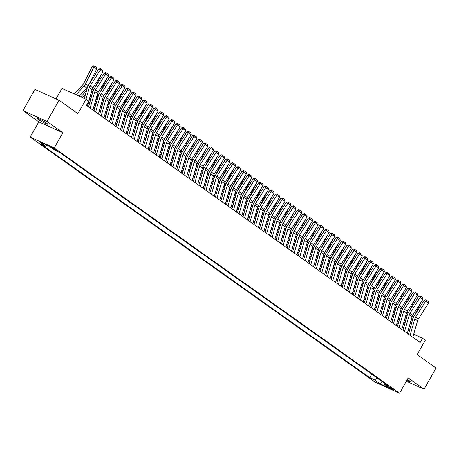 <?xml version="1.0" encoding="UTF-8"?>
<svg xmlns="http://www.w3.org/2000/svg" width="459" height="459" viewBox="0 0 459 459"><rect width="100%" height="100%" fill="white"/><g stroke="black" fill="none" stroke-linecap="round" stroke-linejoin="round"><path stroke-width="0.69" d="M406.789 380.459A6.26 0.614 -150.5 0 0 410.306 381.808A6.26 0.614 -150.5 0 0 409.021 380.597A6.26 0.614 -150.5 0 0 407.34 379.484M46.319 122.983A6.26 0.614 -150.5 0 0 40.421 119.472A6.26 0.614 -150.5 0 0 36.709 118.026A6.26 0.614 -150.5 0 0 37.994 119.237A6.26 0.614 -150.5 0 0 43.892 122.748A6.26 0.614 -150.5 0 0 47.61 124.194A6.26 0.614 -150.5 0 0 46.319 122.983M393.529 389.352A3.133 0.304 -150.5 0 0 390.58 387.597A3.133 0.304 -150.5 0 0 388.721 386.874A3.133 0.304 -150.5 0 0 389.37 387.482A3.133 0.304 -150.5 0 0 392.319 389.238A3.133 0.304 -150.5 0 0 394.172 389.961A3.133 0.304 -150.5 0 0 393.529 389.352M30.179 137.126L375.502 382.393L399.571 393.22L54.248 147.947L30.179 137.126L38.808 121.87L62.877 132.691L47.019 121.428L22.95 110.608L38.808 121.87M22.95 110.608L34.936 89.413L59.01 100.24L77.904 113.66L86.057 99.247L61.982 88.426L56.05 98.909M406.335 381.257L424.064 389.226L436.05 368.038L417.156 354.618L425.309 340.211L422.55 338.249L413.685 334.267M47.019 121.428L59.01 100.24M86.057 99.247L88.811 101.21L86.412 105.45L420.151 342.489L422.55 338.249M52.332 148.079L53.542 148.94A3.035 0.298 -150.5 0 0 56.4 150.638A3.035 0.298 -150.5 0 0 58.201 151.344A3.035 0.298 -150.5 0 0 57.576 150.753L56.365 149.892A3.035 0.298 -150.5 0 0 53.502 148.194A3.035 0.298 -150.5 0 0 51.706 147.494A3.035 0.298 -150.5 0 0 52.332 148.079L52.533 147.723M384.005 382.823L384.206 384.154L388.762 386.203L59.986 152.686L55.43 150.638L49.365 146.329L39.474 141.883L45.544 146.191L40.989 144.143L369.765 377.659L374.314 379.708L377.447 378.17M384.206 384.154L390.27 388.463L380.385 384.017L374.314 379.708M62.877 132.691L54.248 147.947M424.064 389.226L408.2 377.964L399.571 393.22M409.273 331.364L408.114 330.543M403.754 327.445L402.6 326.624M398.24 323.526L397.081 322.706M392.72 319.607L391.567 318.787M387.207 315.689L386.048 314.868M381.687 311.77L380.534 310.95M376.173 307.851L375.02 307.031M370.654 303.938L369.501 303.118M365.14 300.02L363.987 299.199M359.626 296.101L358.468 295.28M354.107 292.182L352.954 291.362M348.593 288.263L347.434 287.443M343.074 284.345L341.921 283.524M337.56 280.426L336.401 279.606M332.041 276.507L330.887 275.687M326.527 272.589L325.374 271.768M321.007 268.676L319.854 267.855M315.494 264.757L314.34 263.936M309.98 260.838L308.821 260.018M304.46 256.92L303.307 256.099M298.947 253.001L297.788 252.18M293.427 249.082L292.274 248.262M287.913 245.163L286.755 244.343M282.394 241.245L281.241 240.424M276.88 237.332L275.721 236.505M271.361 233.413L270.208 232.593M265.847 229.494L264.694 228.674M260.328 225.576L259.174 224.755M254.814 221.657L253.661 220.836M249.3 217.738L248.141 216.918M243.781 213.819L242.627 212.999M238.267 209.901L237.108 209.08M232.747 205.982L231.594 205.162M227.234 202.069L226.075 201.249M221.714 198.15L220.561 197.33M216.2 194.232L215.042 193.411M210.681 190.313L209.528 189.492M205.167 186.394L204.014 185.574M199.648 182.475L198.495 181.655M194.134 178.557L192.981 177.736M188.62 174.638L187.461 173.818M183.101 170.719L181.948 169.899M177.587 166.806L176.428 165.986M172.068 162.888L170.914 162.067M166.554 158.969L165.395 158.148M161.034 155.05L159.881 154.23M155.521 151.131L154.362 150.311M150.001 147.213L148.848 146.392M144.487 143.294L143.334 142.474M138.974 139.375L137.815 138.555M133.454 135.462L132.301 134.636M127.941 131.544L126.782 130.723M122.421 127.625L121.268 126.804M116.907 123.706L115.748 122.886M111.388 119.788L110.235 118.967M105.874 115.869L104.715 115.048M100.355 111.95L99.201 111.13M94.841 108.031L93.688 107.211M89.321 104.113L88.168 103.292M47.225 145.365L45.544 146.191M371.761 374.131L369.765 377.659M380.385 384.017L381.986 381.395M86.011 99.23L89.339 87.635A4.894 3.534 125.4 0 1 90.096 85.959L100.24 70.043L98.702 69.16L88.558 85.076A7.338 5.301 -54.6 0 0 87.422 87.589L84.307 98.461M88.776 101.181L92.093 89.591A4.894 3.534 125.4 0 1 92.856 87.921L103 72L100.24 70.043L100.877 68.999L102.805 70.37L103 72M87.359 106.121L88.719 101.376M98.702 69.16L100.263 68.649L100.877 68.999M96.694 68.976L93.94 67.014L92.23 66.44L93.716 65.78L94.399 66.01L96.333 67.381L96.694 68.976L89.109 84.221M87.623 86.958A7.338 5.301 125.4 0 1 86.78 88.019L79.287 96.206M94.399 66.01L85.609 83.75A7.338 5.301 125.4 0 1 84.02 86.057L76.062 94.755M74.352 93.986L82.844 84.714A4.894 3.534 -54.6 0 0 83.899 83.177L92.23 66.44M90.119 108.077L94.852 91.553A4.894 3.534 125.4 0 1 95.61 89.878L105.754 73.962L104.222 73.079L94.078 88.994A7.338 5.301 -54.6 0 0 92.936 91.507L88.512 106.941M92.879 110.034L97.612 93.51A4.894 3.534 125.4 0 1 98.369 91.84L108.513 75.919L105.754 73.962L106.39 72.918L108.324 74.289L108.513 75.919M104.222 73.079L105.777 72.562L106.39 72.918M95.633 111.996L100.366 95.472A4.894 3.534 125.4 0 1 101.129 93.797L111.273 77.881L109.735 76.997L99.592 92.913A7.338 5.301 -54.6 0 0 98.456 95.426L94.032 110.854M98.392 113.952L103.126 97.428A4.894 3.534 125.4 0 1 103.889 95.753L114.033 79.837L111.273 77.881L111.91 76.837L113.838 78.208L114.033 79.837M109.735 76.997L111.296 76.481L111.91 76.837M101.152 115.915L105.886 99.385A4.894 3.534 125.4 0 1 106.643 97.715L116.787 81.794L115.255 80.916L105.111 96.832A7.338 5.301 -54.6 0 0 103.969 99.339L99.546 114.773M103.906 117.871L108.645 101.347A4.894 3.534 125.4 0 1 109.403 99.672L119.547 83.756L116.787 81.794L117.424 80.755L119.357 82.127L119.547 83.756M115.255 80.916L116.81 80.4L117.424 80.755M106.666 119.833L111.399 103.304A4.894 3.534 125.4 0 1 112.162 101.634L122.306 85.713L120.769 84.829L110.625 100.75A7.338 5.301 -54.6 0 0 109.483 103.258L105.065 118.692M109.426 121.79L114.159 105.266A4.894 3.534 125.4 0 1 114.922 103.591L125.06 87.675L122.306 85.713L122.943 84.674L124.871 86.045L125.06 87.675M120.769 84.829L122.323 84.318L122.943 84.674M101.439 74.444L94.623 88.139M93.143 90.876A7.338 5.301 125.4 0 1 92.299 91.938L91.025 93.326M85.46 94.439L82.511 97.658M97.05 71.753L97.744 70.359M80.801 96.889L86.556 90.601M106.958 78.363L100.137 92.058M98.656 94.795A7.338 5.301 125.4 0 1 97.813 95.856L96.539 97.245M90.974 98.352L88.948 100.567M102.569 75.672L103.264 74.278M90.05 96.729L92.075 94.52M112.472 82.281L105.656 95.977M104.176 98.714A7.338 5.301 125.4 0 1 103.327 99.775L102.059 101.164M96.493 102.271L94.468 104.486M108.083 79.591L108.777 78.196M95.564 100.647L97.589 98.438M117.992 86.2L111.17 99.896M109.69 102.632A7.338 5.301 125.4 0 1 108.846 103.688L107.572 105.082M102.007 106.19L99.982 108.404M113.602 83.504L114.297 82.115M101.083 104.566L103.109 102.351M112.185 123.746L116.919 107.222A4.894 3.534 125.4 0 1 117.676 105.553L127.82 89.631L126.288 88.748L116.144 104.669A7.338 5.301 -54.6 0 0 115.002 107.177L110.579 122.61M114.939 125.709L119.673 109.185A4.894 3.534 125.4 0 1 120.436 107.509L130.58 91.593L127.82 89.631L128.457 88.587L130.385 89.958L130.58 91.593M126.288 88.748L127.843 88.237L128.457 88.587M123.505 90.119L116.689 103.809M115.209 106.551A7.338 5.301 125.4 0 1 114.36 107.607L113.092 109.001M107.521 110.108L105.501 112.323M119.116 87.422L119.81 86.028M106.597 108.485L108.622 106.27M117.699 127.665L122.433 111.141A4.894 3.534 125.4 0 1 123.196 109.472L133.339 93.55L131.802 92.666L121.658 108.588A7.338 5.301 -54.6 0 0 120.516 111.095L116.098 126.529M120.459 129.627L125.192 113.103A4.894 3.534 125.4 0 1 125.95 111.428L136.093 95.506L133.339 93.55L133.971 92.506L135.904 93.877L136.093 95.506M131.802 92.666L133.357 92.156L133.971 92.506M129.025 94.032L122.203 107.727M120.723 110.47A7.338 5.301 125.4 0 1 119.879 111.526L118.606 112.92M113.04 114.027L111.015 116.242M124.636 91.341L125.33 89.947M112.116 112.403L114.136 110.189M123.219 131.584L127.952 115.06A4.894 3.534 125.4 0 1 128.709 113.384L138.853 97.469L137.316 96.585L127.177 112.507A7.338 5.301 -54.6 0 0 126.036 115.014L121.612 130.448M125.973 133.546L130.706 117.016A4.894 3.534 125.4 0 1 131.469 115.347L141.613 99.425L138.853 97.469L139.49 96.424L141.418 97.796L141.613 99.425M137.316 96.585L138.876 96.074L139.49 96.424M134.539 97.951L127.722 111.646M126.242 114.389A7.338 5.301 125.4 0 1 125.393 115.444L124.119 116.833M118.554 117.946L116.534 120.155M130.149 95.26L130.844 93.865M117.63 116.322L119.656 114.107M128.732 135.503L133.466 118.979A4.894 3.534 125.4 0 1 134.229 117.303L144.373 101.387L142.835 100.504L132.691 116.425A7.338 5.301 -54.6 0 0 131.549 118.933L127.132 134.367M131.492 137.465L136.225 120.935A4.894 3.534 125.4 0 1 136.983 119.265L147.127 103.344L144.373 101.387L145.004 100.343L146.937 101.714L147.127 103.344M142.835 100.504L144.39 99.993L145.004 100.343M140.052 101.869L133.236 115.565M131.756 118.302A7.338 5.301 125.4 0 1 130.913 119.363L129.639 120.751M124.073 121.864L122.048 124.073M135.669 99.178L136.357 97.784M123.15 120.241L125.169 118.026M134.246 139.421L138.985 122.897A4.894 3.534 125.4 0 1 139.743 121.222L149.886 105.306L148.349 104.422L138.205 120.338A7.338 5.301 -54.6 0 0 137.069 122.851L132.645 138.285M137.006 141.378L141.739 124.854A4.894 3.534 125.4 0 1 142.502 123.184L152.646 107.263L149.886 105.306L150.523 104.262L152.451 105.633L152.646 107.263M148.349 104.422L149.909 103.912L150.523 104.262M145.572 105.788L138.756 119.483M137.27 122.22A7.338 5.301 125.4 0 1 136.426 123.282L135.153 124.67M129.587 125.783L127.562 127.992M141.183 103.097L141.877 101.703M128.663 124.154L130.689 121.945M139.766 143.34L144.499 126.816A4.894 3.534 125.4 0 1 145.262 125.141L155.4 109.225L153.868 108.341L143.724 124.257A7.338 5.301 -54.6 0 0 142.583 126.77L138.165 142.198M142.525 145.296L147.259 128.772A4.894 3.534 125.4 0 1 148.016 127.103L158.16 111.181L155.4 109.225L156.037 108.181L157.971 109.552L158.16 111.181M153.868 108.341L155.423 107.825L156.037 108.181M151.086 109.707L144.269 123.402M142.789 126.139A7.338 5.301 125.4 0 1 141.946 127.2L140.672 128.589M135.107 129.702L133.081 131.911M146.696 107.016L147.391 105.622M134.177 128.072L136.203 125.864M145.279 147.259L150.013 130.735A4.894 3.534 125.4 0 1 150.776 129.059L160.92 113.138L159.382 112.26L149.238 128.176A7.338 5.301 -54.6 0 0 148.102 130.683L143.678 146.117M148.039 149.215L152.772 132.691A4.894 3.534 125.4 0 1 153.536 131.016L163.679 115.1L160.92 113.138L161.557 112.099L163.484 113.471L163.679 115.1M159.382 112.26L160.943 111.744L161.557 112.099M156.605 113.625L149.789 127.321M148.303 130.058A7.338 5.301 125.4 0 1 147.459 131.119L146.186 132.508M140.62 133.615L138.595 135.83M152.216 110.935L152.91 109.54M139.697 131.991L141.722 129.782M150.799 151.177L155.532 134.648A4.894 3.534 125.4 0 1 156.289 132.978L166.433 117.056L164.901 116.179L154.758 132.094A7.338 5.301 -54.6 0 0 153.616 134.602L149.192 150.036M153.558 153.134L158.292 136.61A4.894 3.534 125.4 0 1 159.049 134.935L169.193 119.019L166.433 117.056L167.07 116.018L169.004 117.389L169.193 119.019M164.901 116.179L166.456 115.662L167.07 116.018M162.119 117.544L155.303 131.24M153.822 133.976A7.338 5.301 125.4 0 1 152.973 135.032L151.705 136.426M146.14 137.534L144.115 139.748M157.73 114.848L158.424 113.459M145.21 135.91L147.236 133.695M167.638 121.463L160.816 135.158M159.336 137.895A7.338 5.301 125.4 0 1 158.493 138.951L157.219 140.345M151.654 141.452L149.628 143.667M163.249 118.766L163.943 117.372M150.73 139.829L152.755 137.614M173.152 125.376L166.336 139.071M164.856 141.814A7.338 5.301 125.4 0 1 164.006 142.869L162.738 144.264M157.167 145.371L155.148 147.586M168.763 122.685L169.457 121.291M156.244 143.747L158.269 141.533M156.312 155.096L161.046 138.566A4.894 3.534 125.4 0 1 161.809 136.897L171.953 120.975L170.415 120.092L160.271 136.013A7.338 5.301 -54.6 0 0 159.13 138.52L154.712 153.954M159.072 157.053L163.806 140.529A4.894 3.534 125.4 0 1 164.569 138.853L174.713 122.937L171.953 120.975L172.59 119.937L174.518 121.308L174.713 122.937M170.415 120.092L171.976 119.581L172.59 119.937M161.832 159.009L166.565 142.485A4.894 3.534 125.4 0 1 167.323 140.815L177.467 124.894L175.935 124.01L165.791 139.932A7.338 5.301 -54.6 0 0 164.649 142.439L160.225 157.873M164.586 160.971L169.325 144.447A4.894 3.534 125.4 0 1 170.082 142.772L180.226 126.856L177.467 124.894L178.103 123.85L180.037 125.221L180.226 126.856M175.935 124.01L177.49 123.5L178.103 123.85M167.346 162.928L172.079 146.404A4.894 3.534 125.4 0 1 172.842 144.734L182.986 128.813L181.448 127.929L171.305 143.851A7.338 5.301 -54.6 0 0 170.163 146.358L165.745 161.792M170.105 164.89L174.839 148.36A4.894 3.534 125.4 0 1 175.602 146.691L185.74 130.769L182.986 128.813L183.617 127.768L185.551 129.14L185.74 130.769M181.448 127.929L183.003 127.418L183.617 127.768M178.671 129.295L171.85 142.99M170.369 145.732A7.338 5.301 125.4 0 1 169.526 146.788L168.252 148.182M162.687 149.29L160.661 151.504M174.282 126.604L174.977 125.209M161.763 147.666L163.788 145.451M172.865 166.846L177.599 150.322A4.894 3.534 125.4 0 1 178.356 148.647L188.5 132.731L186.962 131.848L176.824 147.769A7.338 5.301 -54.6 0 0 175.682 150.277L171.259 165.71M175.619 168.809L180.353 152.279A4.894 3.534 125.4 0 1 181.116 150.609L191.26 134.688L188.5 132.731L189.137 131.687L191.064 133.058L191.26 134.688M186.962 131.848L188.523 131.337L189.137 131.687M184.185 133.213L177.369 146.909M175.889 149.651A7.338 5.301 125.4 0 1 175.04 150.707L173.772 152.095M168.201 153.208L166.181 155.417M179.796 130.522L180.49 129.128M167.277 151.585L169.302 149.37M178.379 170.765L183.112 154.241A4.894 3.534 125.4 0 1 183.875 152.566L194.019 136.65L192.482 135.766L182.338 151.688A7.338 5.301 -54.6 0 0 181.196 154.195L176.778 169.629M181.139 172.727L185.872 156.198A4.894 3.534 125.4 0 1 186.629 154.528L196.773 138.607L194.019 136.65L194.65 135.606L196.584 136.977L196.773 138.607M192.482 135.766L194.037 135.256L194.65 135.606M189.705 137.132L182.883 150.827M181.403 153.564A7.338 5.301 125.4 0 1 180.559 154.626L179.285 156.014M173.72 157.127L171.695 159.336M185.316 134.441L186.01 133.047M172.796 155.498L174.816 153.289M183.898 174.684L188.632 158.16A4.894 3.534 125.4 0 1 189.389 156.485L199.533 140.569L197.995 139.685L187.851 155.601A7.338 5.301 -54.6 0 0 186.715 158.114L182.292 173.548M186.652 176.64L191.386 160.116A4.894 3.534 125.4 0 1 192.149 158.447L202.293 142.525L199.533 140.569L200.17 139.525L202.098 140.896L202.293 142.525M197.995 139.685L199.556 139.169L200.17 139.525M195.218 141.051L188.402 154.746M186.916 157.483A7.338 5.301 125.4 0 1 186.073 158.544L184.799 159.933M179.234 161.046L177.208 163.255M190.829 138.36L191.523 136.966M178.31 159.416L180.335 157.207M189.412 178.603L194.146 162.079A4.894 3.534 125.4 0 1 194.909 160.403L205.047 144.487L203.515 143.604L193.371 159.52A7.338 5.301 -54.6 0 0 192.229 162.033L187.811 177.461M192.172 180.559L196.905 164.035A4.894 3.534 125.4 0 1 197.663 162.36L207.807 146.444L205.047 144.487L205.684 143.443L207.617 144.815L207.807 146.444M203.515 143.604L205.07 143.088L205.684 143.443M200.732 144.969L193.916 158.665M192.436 161.402A7.338 5.301 125.4 0 1 191.592 162.463L190.319 163.852M184.753 164.959L182.728 167.174M196.349 142.279L197.037 140.884M183.829 163.335L185.849 161.126M194.926 182.521L199.665 165.992A4.894 3.534 125.4 0 1 200.422 164.322L210.566 148.4L209.029 147.523L198.885 163.438A7.338 5.301 -54.6 0 0 197.749 165.946L193.325 181.38M197.686 184.478L202.419 167.954A4.894 3.534 125.4 0 1 203.182 166.278L213.326 150.363L210.566 148.4L211.203 147.362L213.131 148.733L213.326 150.363M209.029 147.523L210.589 147.006L211.203 147.362M206.252 148.888L199.436 162.584M197.949 165.32A7.338 5.301 125.4 0 1 197.106 166.382L195.832 167.77M190.267 168.878L188.242 171.092M201.862 146.197L202.557 144.803M189.343 167.254L191.369 165.045M200.445 186.44L205.179 169.91A4.894 3.534 125.4 0 1 205.936 168.241L216.08 152.319L214.548 151.441L204.404 167.357A7.338 5.301 -54.6 0 0 203.262 169.864L198.845 185.298M203.205 188.397L207.938 171.873A4.894 3.534 125.4 0 1 208.696 170.197L218.84 154.281L216.08 152.319L216.717 151.281L218.65 152.652L218.84 154.281M214.548 151.441L216.103 150.925L216.717 151.281M211.765 152.807L204.949 166.502M203.469 169.239A7.338 5.301 125.4 0 1 202.626 170.295L201.352 171.689M195.786 172.796L193.761 175.011M207.376 150.11L208.07 148.722M194.857 171.173L196.882 168.958M205.959 190.359L210.692 173.829A4.894 3.534 125.4 0 1 211.456 172.159L221.599 156.238L220.062 155.354L209.918 171.276A7.338 5.301 -54.6 0 0 208.782 173.783L204.358 189.217M208.719 192.315L213.452 175.791A4.894 3.534 125.4 0 1 214.215 174.116L224.359 158.2L221.599 156.238L222.236 155.199L224.164 156.571L224.359 158.2M220.062 155.354L221.622 154.844L222.236 155.199M217.285 156.726L210.463 170.421M208.983 173.158A7.338 5.301 125.4 0 1 208.139 174.213L206.866 175.608M201.3 176.715L199.275 178.93M212.896 154.029L213.59 152.635M200.376 175.091L202.402 172.877M211.479 194.272L216.212 177.748A4.894 3.534 125.4 0 1 216.969 176.078L227.113 160.157L225.581 159.273L215.437 175.195A7.338 5.301 -54.6 0 0 214.296 177.702L209.872 193.136M214.233 196.234L218.972 179.71A4.894 3.534 125.4 0 1 219.729 178.035L229.873 162.119L227.113 160.157L227.75 159.112L229.684 160.484L229.873 162.119M225.581 159.273L227.136 158.762L227.75 159.112M216.992 198.19L221.726 181.666A4.894 3.534 125.4 0 1 222.489 179.991L232.633 164.075L231.095 163.192L220.951 179.113A7.338 5.301 -54.6 0 0 219.809 181.621L215.391 197.054M219.752 200.153L224.485 183.623A4.894 3.534 125.4 0 1 225.249 181.953L235.387 166.032L232.633 164.075L233.27 163.031L235.197 164.402L235.387 166.032M231.095 163.192L232.65 162.681L233.27 163.031M222.512 202.109L227.245 185.585A4.894 3.534 125.4 0 1 228.003 183.91L238.146 167.994L236.614 167.11L226.471 183.032A7.338 5.301 -54.6 0 0 225.329 185.539L220.905 200.973M225.266 204.071L230.005 187.542A4.894 3.534 125.4 0 1 230.762 185.872L240.906 169.95L238.146 167.994L238.783 166.95L240.717 168.321L240.906 169.95M236.614 167.11L238.169 166.6L238.783 166.95M222.799 160.639L215.982 174.334M214.502 177.076A7.338 5.301 125.4 0 1 213.653 178.132L212.385 179.526M206.82 180.634L204.794 182.848M218.409 157.948L219.104 156.553M205.89 179.01L207.916 176.795M228.318 164.557L221.496 178.253M220.016 180.995A7.338 5.301 125.4 0 1 219.172 182.051L217.899 183.439M212.333 184.552L210.308 186.761M223.929 161.866L224.623 160.472M211.41 182.929L213.435 180.714M233.832 168.476L227.016 182.171M225.535 184.908A7.338 5.301 125.4 0 1 224.686 185.97L223.418 187.358M217.847 188.471L215.828 190.68M229.443 165.785L230.137 164.391M216.923 186.847L218.949 184.633M228.025 206.028L232.759 189.504A4.894 3.534 125.4 0 1 233.522 187.829L243.666 171.913L242.128 171.029L231.984 186.945A7.338 5.301 -54.6 0 0 230.843 189.458L226.425 204.892M230.785 207.99L235.519 191.46A4.894 3.534 125.4 0 1 236.276 189.791L246.42 173.869L243.666 171.913L244.297 170.868L246.231 172.24L246.42 173.869M242.128 171.029L243.683 170.518L244.297 170.868M239.351 172.395L232.529 186.09M231.049 188.827A7.338 5.301 125.4 0 1 230.206 189.888L228.932 191.277M223.367 192.39L221.341 194.599M234.962 169.704L235.656 168.31M222.443 190.76L224.468 188.551M233.545 209.947L238.278 193.423A4.894 3.534 125.4 0 1 239.036 191.747L249.18 175.831L247.642 174.948L237.504 190.864A7.338 5.301 -54.6 0 0 236.362 193.377L231.938 208.811M236.299 211.903L241.032 195.379A4.894 3.534 125.4 0 1 241.795 193.709L251.939 177.788L249.18 175.831L249.816 174.787L251.744 176.158L251.939 177.788M247.642 174.948L249.203 174.431L249.816 174.787M244.865 176.313L238.049 190.009M236.569 192.746A7.338 5.301 125.4 0 1 235.719 193.807L234.451 195.195M228.88 196.309L226.861 198.517M240.476 173.622L241.17 172.228M227.957 194.679L229.982 192.47M239.059 213.865L243.792 197.341A4.894 3.534 125.4 0 1 244.555 195.666L254.699 179.75L253.161 178.867L243.018 194.782A7.338 5.301 -54.6 0 0 241.876 197.295L237.458 212.724M241.818 215.822L246.552 199.298A4.894 3.534 125.4 0 1 247.309 197.622L257.453 181.707L254.699 179.75L255.33 178.706L257.264 180.077L257.453 181.707M253.161 178.867L254.716 178.35L255.33 178.706M250.384 180.232L243.563 193.927M242.082 196.664A7.338 5.301 125.4 0 1 241.239 197.726L239.965 199.114M234.4 200.222L232.374 202.436M245.995 177.541L246.684 176.147M233.476 198.598L235.496 196.389M244.572 217.784L249.312 201.254A4.894 3.534 125.4 0 1 250.069 199.585L260.213 183.663L258.675 182.785L248.531 198.701A7.338 5.301 -54.6 0 0 247.395 201.208L242.972 216.642M247.332 219.741L252.066 203.217A4.894 3.534 125.4 0 1 252.829 201.541L262.973 185.625L260.213 183.663L260.85 182.625L262.777 183.996L262.973 185.625M258.675 182.785L260.236 182.269L260.85 182.625M255.898 184.151L249.082 197.846M247.596 200.583A7.338 5.301 125.4 0 1 246.753 201.644L245.479 203.033M239.914 204.14L237.888 206.355M251.509 181.46L252.203 180.066M238.99 202.517L241.015 200.308M250.092 221.703L254.825 205.173A4.894 3.534 125.4 0 1 255.588 203.503L265.727 187.582L264.195 186.698L254.051 202.62A7.338 5.301 -54.6 0 0 252.909 205.127L248.491 220.561M252.852 223.659L257.585 207.135A4.894 3.534 125.4 0 1 258.342 205.46L268.486 189.544L265.727 187.582L266.363 186.543L268.297 187.915L268.486 189.544M264.195 186.698L265.75 186.188L266.363 186.543M255.606 225.616L260.345 209.092A4.894 3.534 125.4 0 1 261.102 207.422L271.246 191.501L269.708 190.617L259.564 206.539A7.338 5.301 -54.6 0 0 258.428 209.046L254.005 224.48M258.365 227.578L263.099 211.054A4.894 3.534 125.4 0 1 263.862 209.379L274.006 193.463L271.246 191.501L271.883 190.456L273.811 191.828L274.006 193.463M269.708 190.617L271.269 190.106L271.883 190.456M261.125 229.534L265.859 213.01A4.894 3.534 125.4 0 1 266.616 211.341L276.76 195.419L275.228 194.536L265.084 210.457A7.338 5.301 -54.6 0 0 263.942 212.965L259.519 228.398M263.885 231.497L268.618 214.973A4.894 3.534 125.4 0 1 269.376 213.297L279.52 197.376L276.76 195.419L277.397 194.375L279.33 195.746L279.52 197.376M275.228 194.536L276.783 194.025L277.397 194.375M261.412 188.07L254.596 201.765M253.116 204.502A7.338 5.301 125.4 0 1 252.272 205.557L250.998 206.952M245.433 208.059L243.408 210.274M257.023 185.373L257.717 183.984M244.509 206.435L246.529 204.221M266.931 191.988L260.115 205.678M258.629 208.42A7.338 5.301 125.4 0 1 257.786 209.476L256.512 210.87M250.947 211.978L248.921 214.192M262.542 189.292L263.236 187.897M250.023 210.354L252.048 208.139M272.445 195.901L265.629 209.597M264.149 212.339A7.338 5.301 125.4 0 1 263.305 213.395L262.032 214.789M256.466 215.896L254.441 218.111M268.056 193.21L268.75 191.816M255.537 214.273L257.562 212.058M266.639 233.453L271.372 216.929A4.894 3.534 125.4 0 1 272.135 215.254L282.279 199.338L280.742 198.454L270.598 214.376A7.338 5.301 -54.6 0 0 269.462 216.883L265.038 232.317M269.399 235.415L274.132 218.886A4.894 3.534 125.4 0 1 274.895 217.216L285.039 201.294L282.279 199.338L282.916 198.294L284.844 199.665L285.039 201.294M280.742 198.454L282.302 197.944L282.916 198.294M277.965 199.82L271.143 213.515M269.662 216.258A7.338 5.301 125.4 0 1 268.819 217.314L267.545 218.702M261.98 219.815L259.955 222.024M273.575 197.129L274.27 195.735M261.056 218.191L263.082 215.977M272.158 237.372L276.892 220.848A4.894 3.534 125.4 0 1 277.649 219.172L287.793 203.257L286.261 202.373L276.117 218.295A7.338 5.301 -54.6 0 0 274.975 220.802L270.552 236.236M274.912 239.334L279.651 222.804A4.894 3.534 125.4 0 1 280.409 221.135L290.553 205.213L287.793 203.257L288.43 202.212L290.363 203.584L290.553 205.213M286.261 202.373L287.816 201.862L288.43 202.212M283.478 203.739L276.662 217.434M275.182 220.171A7.338 5.301 125.4 0 1 274.333 221.232L273.065 222.621M267.499 223.734L265.474 225.943M279.089 201.048L279.783 199.654M266.57 222.11L268.595 219.895M277.672 241.291L282.405 224.767A4.894 3.534 125.4 0 1 283.169 223.091L293.312 207.175L291.775 206.292L281.631 222.208A7.338 5.301 -54.6 0 0 280.489 224.721L276.071 240.155M280.432 243.247L285.165 226.723A4.894 3.534 125.4 0 1 285.928 225.053L296.066 209.132L293.312 207.175L293.949 206.131L295.877 207.502L296.066 209.132M291.775 206.292L293.33 205.781L293.949 206.131M288.998 207.657L282.176 221.353M280.696 224.09A7.338 5.301 125.4 0 1 279.852 225.151L278.579 226.539M273.013 227.653L270.988 229.861M284.609 204.966L285.303 203.572M272.089 226.023L274.115 223.814M283.192 245.209L287.925 228.685A4.894 3.534 125.4 0 1 288.682 227.01L298.826 211.094L297.294 210.211L287.15 226.126A7.338 5.301 -54.6 0 0 286.009 228.639L281.585 244.073M285.946 247.166L290.679 230.642A4.894 3.534 125.4 0 1 291.442 228.972L301.586 213.051L298.826 211.094L299.463 210.05L301.391 211.421L301.586 213.051M297.294 210.211L298.849 209.694L299.463 210.05M294.512 211.576L287.695 225.271M286.215 228.008A7.338 5.301 125.4 0 1 285.366 229.07L284.098 230.458M278.527 231.571L276.507 233.78M290.122 208.885L290.817 207.491M277.603 229.942L279.629 227.733M288.705 249.128L293.439 232.604A4.894 3.534 125.4 0 1 294.202 230.929L304.346 215.007L302.808 214.129L292.664 230.045A7.338 5.301 -54.6 0 0 291.522 232.552L287.104 247.986M291.465 251.084L296.198 234.56A4.894 3.534 125.4 0 1 296.956 232.885L307.1 216.969L304.346 215.007L304.977 213.969L306.91 215.34L307.1 216.969M302.808 214.129L304.363 213.613L304.977 213.969M300.031 215.495L293.209 229.19M291.729 231.927A7.338 5.301 125.4 0 1 290.886 232.988L289.612 234.377M284.046 235.484L282.021 237.699M295.642 212.804L296.336 211.41M283.123 233.861L285.142 231.652M294.225 253.047L298.958 236.517A4.894 3.534 125.4 0 1 299.716 234.847L309.859 218.926L308.322 218.048L298.184 233.964A7.338 5.301 -54.6 0 0 297.042 236.471L292.618 251.905M296.979 255.003L301.712 238.479A4.894 3.534 125.4 0 1 302.475 236.804L312.619 220.888L309.859 218.926L310.496 217.887L312.424 219.259L312.619 220.888M308.322 218.048L309.882 217.532L310.496 217.887M305.545 219.413L298.729 233.109M297.248 235.846A7.338 5.301 125.4 0 1 296.399 236.901L295.126 238.296M289.56 239.403L287.541 241.618M301.156 216.717L301.85 215.328M288.636 237.779L290.662 235.565M299.738 256.965L304.472 240.436A4.894 3.534 125.4 0 1 305.235 238.766L315.379 222.844L313.841 221.961L303.697 237.882A7.338 5.301 -54.6 0 0 302.556 240.39L298.138 255.824M302.498 258.922L307.232 242.398A4.894 3.534 125.4 0 1 307.989 240.723L318.133 224.807L315.379 222.844L316.01 221.806L317.944 223.177L318.133 224.807M313.841 221.961L315.396 221.45L316.01 221.806M311.059 223.332L304.242 237.028M302.762 239.764A7.338 5.301 125.4 0 1 301.919 240.82L300.645 242.214M295.08 243.322L293.054 245.536M306.675 220.636L307.364 219.241M294.156 241.698L296.175 239.483M305.252 260.878L309.991 244.354A4.894 3.534 125.4 0 1 310.749 242.685L320.893 226.763L319.355 225.88L309.211 241.801A7.338 5.301 -54.6 0 0 308.075 244.308L303.651 259.742M308.012 262.841L312.745 246.317A4.894 3.534 125.4 0 1 313.508 244.641L323.652 228.725L320.893 226.763L321.529 225.719L323.457 227.09L323.652 228.725M319.355 225.88L320.916 225.369L321.529 225.719M316.578 227.245L309.762 240.941M308.276 243.683A7.338 5.301 125.4 0 1 307.432 244.739L306.159 246.133M300.593 247.24L298.568 249.455M312.189 224.554L312.883 223.16M299.67 245.617L301.695 243.402M310.772 264.797L315.505 248.273A4.894 3.534 125.4 0 1 316.268 246.603L326.406 230.682L324.874 229.798L314.731 245.72A7.338 5.301 -54.6 0 0 313.589 248.227L309.171 263.661M313.531 266.759L318.265 250.23A4.894 3.534 125.4 0 1 319.022 248.56L329.166 232.638L326.406 230.682L327.043 229.638L328.977 231.009L329.166 232.638M324.874 229.798L326.429 229.288L327.043 229.638M322.092 231.164L315.276 244.859M313.795 247.602A7.338 5.301 125.4 0 1 312.952 248.658L311.678 250.052M306.113 251.159L304.087 253.374M317.703 228.473L318.397 227.079M305.183 249.535L307.209 247.321M316.285 268.716L321.019 252.192A4.894 3.534 125.4 0 1 321.782 250.516L331.926 234.601L330.388 233.717L320.244 249.639A7.338 5.301 -54.6 0 0 319.108 252.146L314.685 267.58M319.045 270.678L323.779 254.148A4.894 3.534 125.4 0 1 324.542 252.479L334.686 236.557L331.926 234.601L332.563 233.556L334.491 234.928L334.686 236.557M330.388 233.717L331.949 233.206L332.563 233.556M327.611 235.083L320.795 248.778M319.309 251.521A7.338 5.301 125.4 0 1 318.466 252.576L317.192 253.965M311.627 255.078L309.601 257.287M323.222 232.392L323.916 230.997M310.703 253.454L312.728 251.239M321.805 272.635L326.538 256.111A4.894 3.534 125.4 0 1 327.296 254.435L337.44 238.519L335.908 237.636L325.764 253.557A7.338 5.301 -54.6 0 0 324.622 256.065L320.198 271.498M324.565 274.597L329.298 258.067A4.894 3.534 125.4 0 1 330.055 256.397L340.199 240.476L337.44 238.519L338.076 237.475L340.01 238.846L340.199 240.476M335.908 237.636L337.463 237.125L338.076 237.475M333.125 239.001L326.309 252.697M324.829 255.433A7.338 5.301 125.4 0 1 323.979 256.495L322.711 257.883M317.146 258.996L315.121 261.205M328.736 236.31L329.43 234.916M316.217 257.367L318.242 255.158M327.319 276.553L332.052 260.029A4.894 3.534 125.4 0 1 332.815 258.354L342.959 242.438L341.421 241.554L331.278 257.47A7.338 5.301 -54.6 0 0 330.136 259.983L325.718 275.417M330.078 278.51L334.812 261.986A4.894 3.534 125.4 0 1 335.575 260.316L345.719 244.395L342.959 242.438L343.596 241.394L345.524 242.765L345.719 244.395M341.421 241.554L342.982 241.038L343.596 241.394M338.644 242.92L331.823 256.615M330.342 259.352A7.338 5.301 125.4 0 1 329.499 260.414L328.225 261.802M322.66 262.915L320.634 265.124M334.255 240.229L334.95 238.835M321.736 261.286L323.761 259.077M332.838 280.472L337.572 263.948A4.894 3.534 125.4 0 1 338.329 262.273L348.473 246.357L346.941 245.473L336.797 261.389A7.338 5.301 -54.6 0 0 335.655 263.902L331.232 279.33M335.592 282.428L340.331 265.904A4.894 3.534 125.4 0 1 341.089 264.229L351.233 248.313L348.473 246.357L349.11 245.313L351.043 246.684L351.233 248.313M346.941 245.473L348.496 244.957L349.11 245.313M344.158 246.839L337.342 260.534M335.862 263.271A7.338 5.301 125.4 0 1 335.013 264.332L333.745 265.721M328.174 266.828L326.154 269.043M339.769 244.148L340.463 242.754M327.25 265.204L329.275 262.996M338.352 284.391L343.085 267.861A4.894 3.534 125.4 0 1 343.848 266.191L353.992 250.27L352.455 249.392L342.311 265.308A7.338 5.301 -54.6 0 0 341.169 267.815L336.751 283.249M341.112 286.347L345.845 269.823A4.894 3.534 125.4 0 1 346.608 268.148L356.746 252.232L353.992 250.27L354.629 249.231L356.557 250.603L356.746 252.232M352.455 249.392L354.009 248.876L354.629 249.231M349.678 250.757L342.856 264.453M341.376 267.19A7.338 5.301 125.4 0 1 340.532 268.251L339.258 269.64M333.693 270.747L331.668 272.962M345.288 248.067L345.983 246.672M332.769 269.123L334.795 266.914M343.871 288.309L348.605 271.78A4.894 3.534 125.4 0 1 349.362 270.11L359.506 254.188L357.968 253.311L347.83 269.226A7.338 5.301 -54.6 0 0 346.688 271.734L342.265 287.168M346.625 290.266L351.359 273.742A4.894 3.534 125.4 0 1 352.122 272.067L362.266 256.151L359.506 254.188L360.143 253.15L362.071 254.521L362.266 256.151M357.968 253.311L359.529 252.794L360.143 253.15M355.191 254.676L348.375 268.372M346.895 271.108A7.338 5.301 125.4 0 1 346.046 272.164L344.778 273.558M339.207 274.666L337.187 276.88M350.802 251.98L351.496 250.591M338.283 273.042L340.308 270.827M349.385 292.228L354.119 275.698A4.894 3.534 125.4 0 1 354.882 274.029L365.025 258.107L363.488 257.224L353.344 273.145A7.338 5.301 -54.6 0 0 352.202 275.652L347.784 291.086M352.145 294.185L356.878 277.661A4.894 3.534 125.4 0 1 357.636 275.985L367.779 260.069L365.025 258.107L365.657 257.069L367.59 258.44L367.779 260.069M363.488 257.224L365.043 256.713L365.657 257.069M360.711 258.595L353.889 272.29M352.409 275.027A7.338 5.301 125.4 0 1 351.565 276.083L350.292 277.477M344.726 278.584L342.701 280.799M356.322 255.898L357.016 254.504M343.802 276.961L345.822 274.746M354.905 296.141L359.638 279.617A4.894 3.534 125.4 0 1 360.395 277.947L370.539 262.026L369.002 261.142L358.858 277.064A7.338 5.301 -54.6 0 0 357.722 279.571L353.298 295.005M357.659 298.103L362.392 281.579A4.894 3.534 125.4 0 1 363.155 279.904L373.299 263.988L370.539 262.026L371.176 260.982L373.104 262.353L373.299 263.988M369.002 261.142L370.562 260.632L371.176 260.982M366.225 262.508L359.408 276.203M357.928 278.946A7.338 5.301 125.4 0 1 357.079 280.001L355.805 281.396M350.24 282.503L348.215 284.718M361.835 259.817L362.53 258.423M349.316 280.879L351.342 278.665M360.418 300.06L365.152 283.536A4.894 3.534 125.4 0 1 365.915 281.86L376.053 265.945L374.521 265.061L364.377 280.983A7.338 5.301 -54.6 0 0 363.235 283.49L358.818 298.924M363.178 302.022L367.911 285.492A4.894 3.534 125.4 0 1 368.669 283.823L378.813 267.901L376.053 265.945L376.69 264.9L378.623 266.272L378.813 267.901M374.521 265.061L376.076 264.55L376.69 264.9M371.738 266.427L364.922 280.122M363.442 282.864A7.338 5.301 125.4 0 1 362.599 283.92L361.325 285.309M355.759 286.422L353.734 288.631M367.355 263.736L368.043 262.341M354.836 284.798L356.855 282.583M365.932 303.978L370.671 287.454A4.894 3.534 125.4 0 1 371.429 285.779L381.572 269.863L380.035 268.98L369.891 284.901A7.338 5.301 -54.6 0 0 368.755 287.409L364.331 302.842M368.692 305.941L373.425 289.411A4.894 3.534 125.4 0 1 374.188 287.741L384.332 271.82L381.572 269.863L382.209 268.819L384.137 270.19L384.332 271.82M380.035 268.98L381.595 268.469L382.209 268.819M377.258 270.345L370.442 284.041M368.956 286.777A7.338 5.301 125.4 0 1 368.112 287.839L366.839 289.227M361.273 290.34L359.248 292.549M372.869 267.654L373.563 266.26M360.349 288.717L362.375 286.502M371.451 307.897L376.185 291.373A4.894 3.534 125.4 0 1 376.942 289.698L387.086 273.782L385.554 272.898L375.41 288.814A7.338 5.301 -54.6 0 0 374.269 291.327L369.851 306.761M374.211 309.859L378.945 293.33A4.894 3.534 125.4 0 1 379.702 291.66L389.846 275.739L387.086 273.782L387.723 272.738L389.657 274.109L389.846 275.739M385.554 272.898L387.109 272.388L387.723 272.738M382.772 274.264L375.955 287.959M374.475 290.696A7.338 5.301 125.4 0 1 373.632 291.758L372.358 293.146M366.793 294.259L364.767 296.468M378.382 271.573L379.077 270.179M365.863 292.63L367.889 290.421M376.965 311.816L381.699 295.292A4.894 3.534 125.4 0 1 382.462 293.617L392.606 277.701L391.068 276.817L380.924 292.733A7.338 5.301 -54.6 0 0 379.788 295.246L375.364 310.68M379.725 313.772L384.458 297.248A4.894 3.534 125.4 0 1 385.221 295.579L395.365 279.657L392.606 277.701L393.243 276.657L395.17 278.028L395.365 279.657M391.068 276.817L392.629 276.301L393.243 276.657M382.485 315.735L387.218 299.211A4.894 3.534 125.4 0 1 387.975 297.535L398.119 281.619L396.587 280.736L386.444 296.652A7.338 5.301 -54.6 0 0 385.302 299.165L380.878 314.593M385.244 317.691L389.978 301.167A4.894 3.534 125.4 0 1 390.735 299.492L400.879 283.576L398.119 281.619L398.756 280.575L400.69 281.946L400.879 283.576M396.587 280.736L398.142 280.219L398.756 280.575M387.998 319.653L392.732 303.124A4.894 3.534 125.4 0 1 393.495 301.454L403.639 285.532L402.101 284.655L391.957 300.57A7.338 5.301 -54.6 0 0 390.816 303.078L386.398 318.512M390.758 321.61L395.492 305.086A4.894 3.534 125.4 0 1 396.255 303.41L406.393 287.495L403.639 285.532L404.276 284.494L406.204 285.865L406.393 287.495M402.101 284.655L403.662 284.138L404.276 284.494M393.518 323.572L398.251 307.042A4.894 3.534 125.4 0 1 399.009 305.373L409.153 289.451L407.621 288.568L397.477 304.489A7.338 5.301 -54.6 0 0 396.335 306.996L391.911 322.43M396.272 325.529L401.011 309.005A4.894 3.534 125.4 0 1 401.768 307.329L411.912 291.413L409.153 289.451L409.789 288.413L411.723 289.784L411.912 291.413M407.621 288.568L409.176 288.057L409.789 288.413M399.032 327.485L403.765 310.961A4.894 3.534 125.4 0 1 404.528 309.291L414.672 293.37L413.134 292.486L402.991 308.408A7.338 5.301 -54.6 0 0 401.849 310.915L397.431 326.349M401.791 329.447L406.525 312.923A4.894 3.534 125.4 0 1 407.282 311.248L417.426 295.332L414.672 293.37L415.303 292.326L417.237 293.697L417.426 295.332M413.134 292.486L414.689 291.976L415.303 292.326M404.551 331.404L409.285 314.88A4.894 3.534 125.4 0 1 410.042 313.21L420.186 297.289L418.648 296.405L408.51 312.327A7.338 5.301 -54.6 0 0 407.368 314.834L402.945 330.268M407.305 333.366L412.039 316.842A4.894 3.534 125.4 0 1 412.802 315.167L422.946 299.245L420.186 297.289L420.823 296.244L422.75 297.616L422.946 299.245M418.648 296.405L420.209 295.894L420.823 296.244M388.291 278.183L381.475 291.878M379.989 294.615A7.338 5.301 125.4 0 1 379.145 295.676L377.872 297.065M372.306 298.178L370.281 300.387M383.902 275.492L384.596 274.098M371.383 296.548L373.408 294.339M393.805 282.101L386.989 295.797M385.508 298.534A7.338 5.301 125.4 0 1 384.659 299.595L383.391 300.984M377.826 302.091L375.801 304.306M389.416 279.411L390.11 278.016M376.896 300.467L378.922 298.258M399.324 286.02L392.502 299.716M391.022 302.452A7.338 5.301 125.4 0 1 390.179 303.514L388.905 304.902M383.34 306.01L381.314 308.224M394.935 283.329L395.629 281.935M382.416 304.386L384.441 302.177M404.838 289.939L398.022 303.634M396.542 306.371A7.338 5.301 125.4 0 1 395.692 307.427L394.424 308.821M388.853 309.928L386.834 312.143M400.449 287.242L401.143 285.854M387.93 308.305L389.955 306.09M410.357 293.858L403.536 307.547M402.055 310.29A7.338 5.301 125.4 0 1 401.212 311.345L399.938 312.74M394.373 313.847L392.347 316.062M405.968 291.161L406.663 289.767M393.449 312.223L395.474 310.009M415.871 297.771L409.055 311.466M407.575 314.208A7.338 5.301 125.4 0 1 406.726 315.264L405.458 316.658M399.887 317.766L397.867 319.98M411.482 295.08L412.176 293.685M398.963 316.142L400.988 313.927M410.065 335.322L414.798 318.798A4.894 3.534 125.4 0 1 415.561 317.123L425.705 301.207L424.168 300.324L414.024 316.245A7.338 5.301 -54.6 0 0 412.882 318.753L408.464 334.186M412.825 337.285L417.558 320.755A4.894 3.534 125.4 0 1 418.315 319.085L428.459 303.164L425.705 301.207L426.336 300.163L428.27 301.534L428.459 303.164M424.168 300.324L425.722 299.813L426.336 300.163M421.391 301.689L414.569 315.385M413.089 318.127A7.338 5.301 125.4 0 1 412.245 319.183L410.971 320.571M405.406 321.684L403.381 323.893M417.001 298.998L417.69 297.604M404.482 320.061L406.502 317.846M53.858 148.377L53.542 148.94M89.339 87.635L92.093 89.591M90.096 85.959L92.856 87.921M88.237 85.621L85.609 83.75M86.78 88.019L84.02 86.057M94.852 91.553L97.612 93.51M95.61 89.878L98.369 91.84M100.366 95.472L103.126 97.428M101.129 93.797L103.889 95.753M105.886 99.385L108.645 101.347M106.643 97.715L109.403 99.672M111.399 103.304L114.159 105.266M112.162 101.634L114.922 103.591M93.756 89.539L92.466 88.621M92.299 91.938L91.57 91.421M99.27 93.458L97.979 92.54M97.813 95.856L97.084 95.34M104.79 97.371L103.499 96.459M103.327 99.775L102.604 99.259M110.303 101.29L109.013 100.378M108.846 103.688L108.117 103.177M116.919 107.222L119.673 109.185M117.676 105.553L120.436 107.509M115.823 105.209L114.532 104.291M114.36 107.607L113.637 107.09M122.433 111.141L125.192 113.103M123.196 109.472L125.95 111.428M121.337 109.127L120.046 108.209M119.879 111.526L119.151 111.009M127.952 115.06L130.706 117.016M128.709 113.384L131.469 115.347M126.85 113.046L125.565 112.128M125.393 115.444L124.67 114.928M133.466 118.979L136.225 120.935M134.229 117.303L136.983 119.265M132.37 116.965L131.079 116.047M130.913 119.363L130.184 118.847M138.985 122.897L141.739 124.854M139.743 121.222L142.502 123.184M137.884 120.883L136.593 119.965M136.426 123.282L135.703 122.765M144.499 126.816L147.259 128.772M145.262 125.141L148.016 127.103M143.403 124.802L142.112 123.884M141.946 127.2L141.217 126.684M150.013 130.735L152.772 132.691M150.776 129.059L153.536 131.016M148.917 128.721L147.626 127.803M147.459 131.119L146.731 130.603M155.532 134.648L158.292 136.61M156.289 132.978L159.049 134.935M154.436 132.634L153.145 131.722M152.973 135.032L152.25 134.521M159.95 136.553L158.659 135.635M158.493 138.951L157.764 138.434M165.469 140.471L164.179 139.553M164.006 142.869L163.284 142.353M161.046 138.566L163.806 140.529M161.809 136.897L164.569 138.853M166.565 142.485L169.325 144.447M167.323 140.815L170.082 142.772M172.079 146.404L174.839 148.36M172.842 144.734L175.602 146.691M170.983 144.39L169.692 143.472M169.526 146.788L168.797 146.272M177.599 150.322L180.353 152.279M178.356 148.647L181.116 150.609M176.503 148.309L175.212 147.391M175.04 150.707L174.317 150.191M183.112 154.241L185.872 156.198M183.875 152.566L186.629 154.528M182.016 152.227L180.726 151.309M180.559 154.626L179.83 154.109M188.632 158.16L191.386 160.116M189.389 156.485L192.149 158.447M187.53 156.146L186.239 155.228M186.073 158.544L185.35 158.028M194.146 162.079L196.905 164.035M194.909 160.403L197.663 162.36M193.05 160.065L191.759 159.147M191.592 162.463L190.864 161.947M199.665 165.992L202.419 167.954M200.422 164.322L203.182 166.278M198.563 163.978L197.272 163.065M197.106 166.382L196.383 165.865M205.179 169.91L207.938 171.873M205.936 168.241L208.696 170.197M204.083 167.896L202.792 166.984M202.626 170.295L201.897 169.784M210.692 173.829L213.452 175.791M211.456 172.159L214.215 174.116M209.597 171.815L208.306 170.897M208.139 174.213L207.411 173.697M216.212 177.748L218.972 179.71M216.969 176.078L219.729 178.035M221.726 181.666L224.485 183.623M222.489 179.991L225.249 181.953M227.245 185.585L230.005 187.542M228.003 183.91L230.762 185.872M215.116 175.734L213.825 174.816M213.653 178.132L212.93 177.616M220.63 179.653L219.339 178.735M219.172 182.051L218.444 181.534M226.149 183.571L224.858 182.653M224.686 185.97L223.963 185.453M232.759 189.504L235.519 191.46M233.522 187.829L236.276 189.791M231.663 187.49L230.372 186.572M230.206 189.888L229.477 189.372M238.278 193.423L241.032 195.379M239.036 191.747L241.795 193.709M237.183 191.409L235.892 190.491M235.719 193.807L234.997 193.291M243.792 197.341L246.552 199.298M244.555 195.666L247.309 197.622M242.696 195.327L241.405 194.409M241.239 197.726L240.51 197.209M249.312 201.254L252.066 203.217M250.069 199.585L252.829 201.541M248.21 199.24L246.919 198.328M246.753 201.644L246.03 201.128M254.825 205.173L257.585 207.135M255.588 203.503L258.342 205.46M260.345 209.092L263.099 211.054M261.102 207.422L263.862 209.379M265.859 213.01L268.618 214.973M266.616 211.341L269.376 213.297M253.729 203.159L252.439 202.247M252.272 205.557L251.543 205.047M259.243 207.078L257.952 206.16M257.786 209.476L257.063 208.96M264.763 210.997L263.472 210.079M263.305 213.395L262.577 212.878M271.372 216.929L274.132 218.886M272.135 215.254L274.895 217.216M270.276 214.915L268.985 213.997M268.819 217.314L268.09 216.797M276.892 220.848L279.651 222.804M277.649 219.172L280.409 221.135M275.796 218.834L274.505 217.916M274.333 221.232L273.61 220.716M282.405 224.767L285.165 226.723M283.169 223.091L285.928 225.053M281.31 222.753L280.019 221.835M279.852 225.151L279.124 224.635M287.925 228.685L290.679 230.642M288.682 227.01L291.442 228.972M286.829 226.671L285.538 225.753M285.366 229.07L284.643 228.553M293.439 232.604L296.198 234.56M294.202 230.929L296.956 232.885M292.343 230.59L291.052 229.672M290.886 232.988L290.157 232.472M298.958 236.517L301.712 238.479M299.716 234.847L302.475 236.804M297.857 234.503L296.571 233.591M296.399 236.901L295.676 236.391M304.472 240.436L307.232 242.398M305.235 238.766L307.989 240.723M303.376 238.422L302.085 237.51M301.919 240.82L301.19 240.304M309.991 244.354L312.745 246.317M310.749 242.685L313.508 244.641M308.89 242.341L307.599 241.423M307.432 244.739L306.71 244.222M315.505 248.273L318.265 250.23M316.268 246.603L319.022 248.56M314.409 246.259L313.118 245.341M312.952 248.658L312.223 248.141M321.019 252.192L323.779 254.148M321.782 250.516L324.542 252.479M319.923 250.178L318.632 249.26M318.466 252.576L317.737 252.06M326.538 256.111L329.298 258.067M327.296 254.435L330.055 256.397M325.442 254.097L324.152 253.179M323.979 256.495L323.256 255.979M332.052 260.029L334.812 261.986M332.815 258.354L335.575 260.316M330.956 258.015L329.665 257.097M329.499 260.414L328.77 259.897M337.572 263.948L340.331 265.904M338.329 262.273L341.089 264.229M336.476 261.934L335.185 261.016M335.013 264.332L334.29 263.816M343.085 267.861L345.845 269.823M343.848 266.191L346.608 268.148M341.989 265.847L340.698 264.935M340.532 268.251L339.803 267.735M348.605 271.78L351.359 273.742M349.362 270.11L352.122 272.067M347.509 269.766L346.218 268.854M346.046 272.164L345.323 271.653M354.119 275.698L356.878 277.661M354.882 274.029L357.636 275.985M353.023 273.684L351.732 272.766M351.565 276.083L350.837 275.566M359.638 279.617L362.392 281.579M360.395 277.947L363.155 279.904M358.536 277.603L357.245 276.685M357.079 280.001L356.356 279.485M365.152 283.536L367.911 285.492M365.915 281.86L368.669 283.823M364.056 281.522L362.765 280.604M362.599 283.92L361.87 283.404M370.671 287.454L373.425 289.411M371.429 285.779L374.188 287.741M369.57 285.441L368.279 284.523M368.112 287.839L367.389 287.323M376.185 291.373L378.945 293.33M376.942 289.698L379.702 291.66M375.089 289.359L373.798 288.441M373.632 291.758L372.903 291.241M381.699 295.292L384.458 297.248M382.462 293.617L385.221 295.579M387.218 299.211L389.978 301.167M387.975 297.535L390.735 299.492M392.732 303.124L395.492 305.086M393.495 301.454L396.255 303.41M398.251 307.042L401.011 309.005M399.009 305.373L401.768 307.329M403.765 310.961L406.525 312.923M404.528 309.291L407.282 311.248M409.285 314.88L412.039 316.842M410.042 313.21L412.802 315.167M380.603 293.278L379.312 292.36M379.145 295.676L378.417 295.16M386.122 297.197L384.831 296.279M384.659 299.595L383.936 299.079M391.636 301.11L390.345 300.197M390.179 303.514L389.45 302.997M397.155 305.028L395.865 304.116M395.692 307.427L394.969 306.916M402.669 308.947L401.378 308.029M401.212 311.345L400.483 310.829M408.189 312.866L406.898 311.948M406.726 315.264L406.003 314.748M414.798 318.798L417.558 320.755M415.561 317.123L418.315 319.085M413.702 316.785L412.411 315.867M412.245 319.183L411.516 318.666"/></g></svg>
